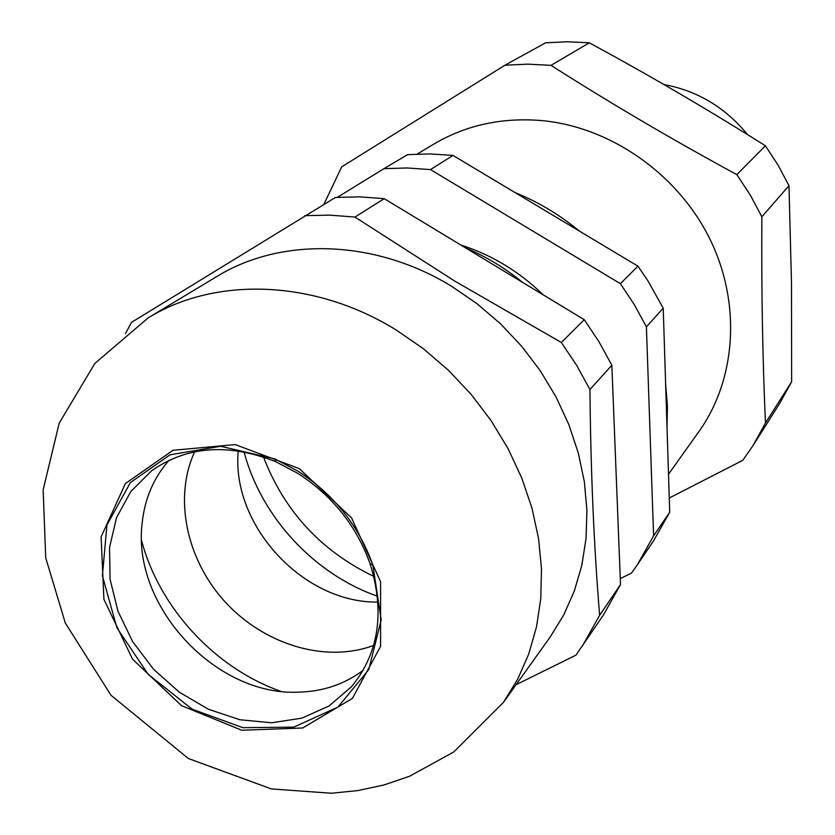 <?xml version="1.0" encoding="UTF-8"?>
<svg xmlns="http://www.w3.org/2000/svg" width="835" height="835" viewBox="0 0 835 835"><rect width="100%" height="100%" fill="white"/><g stroke="black" fill="none" stroke-linecap="round" stroke-linejoin="round"><path stroke-width="1.25" d="M667.019 427.395L667.426 405.987L665.641 384.319M579.448 231.138C559.69 214.793 538.231 201.945 515.07 192.593M668.511 474.238L698.978 431.486C736.105 379.455 741.49 303.7 710.053 239.342C678.531 175.058 612.546 128.214 544.41 120.845C503.557 116.89 466.588 124.697 433.49 144.278L417.208 154.047M323.897 204.335L341.724 166.833L504.977 65.203L527.856 64.149L551.006 65.349C609.978 102.956 671.924 139.382 736.867 174.64L750.352 195.181L761.864 216.766C761.374 289.578 762.574 358.309 765.465 422.98L753.045 445.556L742.826 460.304L669.263 498.015M504.977 65.203L545.516 42.835L567.299 41.75L589.322 42.815L551.006 65.349M589.322 42.815C649.212 75.233 707.903 109.562 765.413 145.791L736.867 174.64M765.413 145.791L778.136 165.236L788.981 185.662L761.864 216.766M788.981 185.662L791.486 283.242L791.643 381.71L765.465 422.98M753.045 445.556L779.754 403.295L791.643 381.71M747.565 134.644C725.354 107.485 697.465 90.775 663.898 84.512M522.689 282.439C505.05 268.066 486.033 256.554 465.617 247.911M244.039 451.892C261.157 516.865 314.002 574.031 377.43 596.2M543.324 294.922C519.182 271.49 491.711 254.863 460.889 245.052M263.484 457.006C284.495 511.406 321.277 551.204 373.861 576.411M637.95 266.167L620.384 283.681L430.474 169.588L407.052 167.971L383.964 168.66L407.584 154.632L430.14 153.911L452.998 155.425L637.95 266.167L647.856 280.706L663.22 308.188L669.712 512.168L653.607 540.746L637.168 565.076L653.596 535.893L646.405 326.85L663.22 308.188M430.474 169.588L452.998 155.425M383.964 168.66L337.361 197.321M620.28 578.551L631.343 573.238L637.168 565.076M669.712 512.168L653.596 535.893M646.405 326.85L634.381 304.754L620.384 283.681M125.48 333.614L131.439 322.414L335.472 197.457L359.655 196.851L384.215 198.667L354.938 217.069L454.96 281.218L561.36 342.496L584.25 319.68L599.092 341.922L611.846 365.229L589.948 389.538C590.679 470.637 593.915 545.892 599.634 615.28L620.52 584.542L603.444 614.957L575.962 655.131L516.061 684.731M561.36 342.496L576.724 365.48L589.948 389.538M384.215 198.667L584.25 319.68M304.806 215.67L329.668 215.127L354.938 217.069M599.634 615.28L582.162 646.447M611.846 365.229L620.52 584.542M148.129 317.905L216.787 276.552C281.207 236.816 375.072 239.102 451.933 286.499L477.161 303.794L500.562 323.844L521.739 346.337L540.381 370.907L556.162 397.168L568.865 424.681L578.3 452.998L584.343 481.67L586.932 510.248L586.066 538.293L581.818 565.378L574.282 591.117L563.646 615.144L550.088 637.136L503.484 702.329L453.76 751.97L409.599 776.237L384.142 784.921L357.975 790.557L331.474 793.25L271.323 788.918L188.345 758.514L111.013 695.294L65.307 623.035L45.716 557.801L43.149 489.832L59.201 423.157L94.846 363.455L148.129 317.905C215.503 276.291 314.764 279.328 396.615 330.253L423.491 348.811L448.458 370.291L471.107 394.339L491.063 420.579L508.014 448.562L521.698 477.85L531.916 507.951L538.544 538.387L541.497 568.677L540.798 598.33L536.498 626.928L528.722 654.035L517.637 679.283L503.484 702.329M298.043 471.17C333.812 494.424 358.747 525.695 372.848 564.971L381.188 619.935L368.736 669.701L337.935 707.078L293.784 727.139L242.818 727.682L192.06 709.134L148.181 674.304L116.9 627.826L102.402 575.764L106.943 524.996L130.406 482.567L170.079 454.793L220.67 446.287L274.819 458.916L298.043 471.17M298.126 473.529L275.78 461.724C228.498 443.009 187.144 446.005 151.688 470.7L130.813 491.523L116.535 517.637L109.542 547.447L110.074 579.25L117.986 611.283L132.775 641.844L153.598 669.294L179.337 692.215L208.635 709.353L239.948 719.76L271.615 722.786L301.884 718.152L329.032 705.972L351.441 686.788C378.839 653.387 385.06 612.389 370.114 563.792C356.535 525.987 332.539 495.906 298.126 473.529M363.194 670.286C344.667 684.199 323.176 691.484 298.742 692.163C215.44 696.359 131.471 605.521 142.201 522.804C144.789 498.495 153.744 477.651 169.067 460.273M238.236 450.91C231.118 525.257 303.282 603.329 377.952 602.066M194.67 451.808C173.649 497.159 186.069 558.03 223.582 600.208C261.073 642.418 320.306 662.239 368.235 647.282L373.642 645.424M141.658 540.85C159.558 608.141 215.033 668.157 280.706 691.286M299.316 468.623L235.209 444.585L173.012 450.284L125.375 483.59L101.098 536.874L103.916 599.311L132.546 659.17L181.456 705.638L241.816 730.249L302.677 727.995L352.391 698.436L380.583 646.363L380.583 581.692L351.545 517.846L299.316 468.623M275.78 461.724L274.819 458.916M370.114 563.792L372.848 564.971"/></g></svg>
